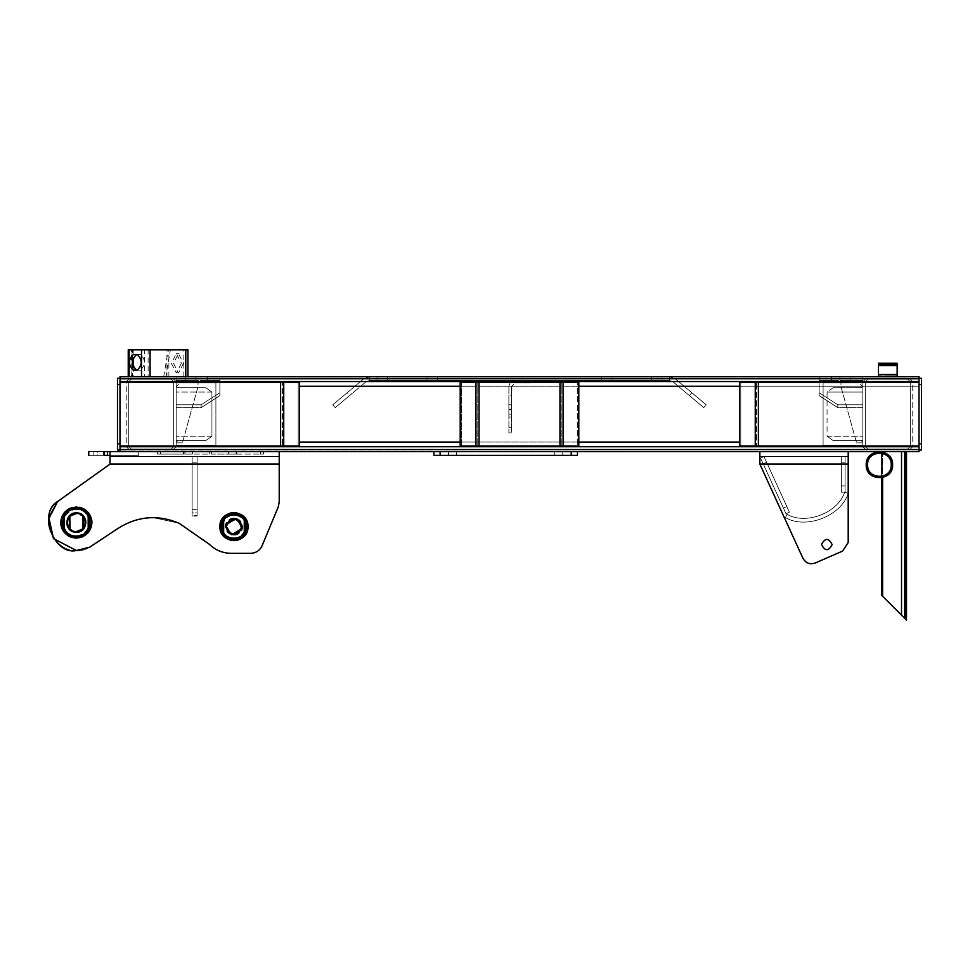 <?xml version="1.0" encoding="UTF-8"?>
<svg xmlns="http://www.w3.org/2000/svg" width="970" height="970" viewBox="0 0 970 970"><rect width="100%" height="100%" fill="white"/><g stroke="black" fill="none" stroke-linecap="round" stroke-linejoin="round"><path stroke-width="0.73" stroke-dasharray="4.85 3.64" d="M110.046 455.354L138.722 455.354L138.722 451.608L104.384 451.608L104.384 455.354L104.384 451.608C84.269 451.608 84.269 451.608 104.384 451.608C84.269 451.608 84.269 451.608 104.384 451.608C84.269 451.608 84.269 451.608 104.384 451.608L104.384 455.354C84.269 455.354 84.269 455.354 104.384 455.354L138.722 455.354L104.384 455.354C84.269 455.354 84.269 455.354 104.384 455.354C84.269 455.354 84.269 455.354 104.384 455.354L138.722 455.354L138.722 451.608L104.384 451.608L138.722 451.608L110.046 451.608L110.046 464.084L110.046 456.603L279.214 456.603L279.214 451.608L119.989 451.608L919.002 451.608L919.002 376.7L919.002 381.562L119.989 381.562L919.002 381.562L919.002 386.242L919.002 381.562L119.989 381.562L119.989 446.733L119.989 376.7L119.989 451.608L119.989 376.7L919.002 376.7L119.989 376.7L919.002 376.7L919.002 451.608L119.989 451.608L119.989 446.733L919.002 446.733L119.989 446.733L919.002 446.733L919.002 442.053L919.002 449.546L117.491 450.044L119.989 450.044L119.989 384.496L119.989 450.044L119.989 443.799L117.491 443.799L117.491 384.496L117.491 450.044L117.491 443.799L117.491 450.044L119.989 450.044M299.463 386.242L919.002 386.242L919.002 442.053L919.002 386.242L739.54 386.242M848.204 451.608L759.862 451.608L759.862 464.084L759.862 451.608L759.862 456.603L848.204 456.603L848.204 542.509L848.204 451.608L848.204 456.603L759.862 456.603L759.862 464.084L759.862 456.603L848.204 456.603L848.204 464.084L848.204 456.603L759.862 456.603L759.862 451.608L759.862 464.084L802.954 558.32C805.791 563.158 809.877 564.722 815.212 563.012C809.877 564.722 805.791 563.158 802.954 558.32L759.862 464.084L759.862 451.608L848.204 451.608L848.204 542.509L848.204 451.608L759.862 451.608L759.862 464.084L802.954 558.32L759.862 464.084L848.204 464.084L848.204 451.608L759.862 451.608M577.441 451.608L433.869 451.608L433.869 455.354L577.441 455.354L577.441 451.608L440.113 451.608L577.441 451.608L577.441 455.354L577.441 451.608L571.197 451.608L571.197 455.354L440.113 455.354L577.441 455.354L571.197 455.354L571.197 451.608L571.197 455.354M919.002 384.496L921.5 384.496L919.002 384.496L921.5 384.496L921.5 378.251L921.5 443.799L921.5 378.251L919.002 378.251L919.002 384.496L919.002 378.251L921.5 378.251L919.002 378.251L919.002 450.044L919.002 384.496L919.002 450.044L921.5 450.044L919.002 449.546L919.002 451.608L119.989 451.608M215.898 445.363L176.176 445.363L176.176 382.944L215.898 382.944L176.176 382.944L176.176 445.363L215.898 445.363L215.898 382.944L176.176 382.944L215.898 382.944L215.898 445.363L176.176 445.363L215.898 445.363M178.819 387.685L176.176 386.836L178.819 387.685L176.176 387.685L176.176 382.944L176.176 445.363L176.176 441.459L178.819 440.622L205.749 440.622L211.933 436.245L211.933 392.05L205.749 387.685L178.819 387.685M205.749 440.622L176.176 440.622L176.176 387.685L205.749 387.685L211.933 392.05L211.933 436.245L205.749 440.622L176.176 440.622L205.749 440.622M862.827 445.363L823.093 445.363L823.093 382.944L862.827 382.944L823.093 382.944L862.827 382.944L862.827 386.836L860.172 387.685L833.254 387.685L827.07 392.05L827.07 436.245L833.254 440.622L860.172 440.622L862.827 441.459L862.827 445.363L862.827 382.944L823.093 382.944L823.093 445.363L862.827 445.363L862.827 382.944L862.827 387.685L862.827 386.836L860.172 387.685L862.827 387.685L833.254 387.685L862.827 387.685L833.254 387.685L827.07 392.05L862.827 392.05L862.827 387.685L862.827 436.245L862.827 392.05L827.07 392.05L827.07 436.245L862.827 436.245L862.827 440.622L862.827 436.245L827.07 436.245L833.254 440.622L862.827 440.622L833.254 440.622L862.827 440.622L860.172 440.622L862.827 441.459L862.827 440.622L862.827 445.363L823.093 445.363L862.827 445.363M176.176 441.459L176.176 440.622L178.819 440.622L176.176 441.459M479.034 445.982L559.957 445.982L461.441 445.982L479.034 445.982L479.034 382.313L577.55 382.313L577.55 445.982L561.836 445.982L578.799 445.982L577.55 445.982L577.55 382.313L461.441 382.313L461.441 445.982L460.192 445.982L461.441 445.982L461.441 382.313L477.167 382.313L477.167 445.982L477.167 382.313L460.192 382.313L461.441 382.313L460.192 382.313L460.192 445.982L563.085 445.982L559.957 445.982L561.836 445.982L561.836 382.313L561.836 445.982L578.799 445.982L578.799 382.313L479.034 382.313L479.034 445.982L479.034 382.313M758.382 445.982L756.503 445.982L756.503 382.313L739.54 382.313L758.382 382.313L758.382 445.982L758.382 382.313L758.382 445.982L740.789 445.982L740.789 382.313L740.789 445.982L756.503 445.982L739.54 445.982L740.789 445.982L739.54 445.982L739.54 382.313L919.002 382.313L919.002 445.982L919.002 382.313L919.002 445.982L919.002 382.313L755.254 382.313L756.503 382.313L756.503 445.982L919.002 445.982M280.621 382.313L282.488 382.313L282.488 445.982L299.463 445.982L280.621 445.982L280.621 382.313L280.621 445.982L280.621 382.313L298.214 382.313L298.214 445.982L298.214 382.313L282.488 382.313L299.463 382.313L298.214 382.313L299.463 382.313L299.463 445.982L119.989 445.982L119.989 382.313L119.989 445.982L119.989 382.313L119.989 445.982L283.737 445.982L282.488 445.982L282.488 382.313L119.989 382.313M280.621 445.982L119.989 445.982M758.382 382.313L919.002 382.313M117.491 384.496L119.989 384.496L117.491 384.496L119.989 384.496L119.989 378.251L119.989 384.496L119.989 378.251L117.491 378.251L119.989 378.251L117.491 378.251L117.491 443.799L119.989 443.799L117.491 443.799M119.989 384.496L119.989 443.799M119.989 378.251L919.002 378.251M919.002 450.044L921.5 450.044L921.5 443.799L921.5 450.044L921.5 443.799L919.002 443.799M921.5 384.496L921.5 443.799M906.513 464.084C906.513 459.259 906.513 459.259 906.513 464.084C906.513 459.259 906.513 459.259 906.513 464.084C906.513 468.922 906.513 468.922 906.513 464.084C906.513 468.922 906.513 468.922 906.513 464.084C906.513 468.922 906.513 468.922 906.513 464.084C906.513 468.922 906.513 468.922 906.513 464.084C906.513 459.259 906.513 459.259 906.513 464.084C906.513 459.259 906.513 459.259 906.513 464.084M904.646 464.084C904.646 459.259 904.646 459.259 904.646 464.084C904.646 459.259 904.646 459.259 904.646 464.084C904.646 468.922 904.646 468.922 904.646 464.084C904.646 468.922 904.646 468.922 904.646 464.084C904.646 468.922 904.646 468.922 904.646 464.084C904.646 468.922 904.646 468.922 904.646 464.084C904.646 459.259 904.646 459.259 904.646 464.084C904.646 459.259 904.646 459.259 904.646 464.084M906.513 607.656C906.513 602.831 906.513 602.831 906.513 607.656C906.513 602.831 906.513 602.831 906.513 607.656C906.513 612.494 906.513 612.494 906.513 607.656C906.513 612.494 906.513 612.494 906.513 607.656C906.513 612.494 906.513 612.494 906.513 607.656C906.513 612.494 906.513 612.494 906.513 607.656C906.513 602.831 906.513 602.831 906.513 607.656C906.513 602.831 906.513 602.831 906.513 607.656M904.646 607.656C904.646 602.831 904.646 602.831 904.646 607.656C904.646 602.831 904.646 602.831 904.646 607.656C904.646 612.494 904.646 612.494 904.646 607.656C904.646 612.494 904.646 612.494 904.646 607.656C904.646 612.494 904.646 612.494 904.646 607.656C904.646 612.494 904.646 612.494 904.646 607.656C904.646 602.831 904.646 602.831 904.646 607.656C904.646 602.831 904.646 602.831 904.646 607.656M904.646 618.278L904.646 451.608L904.646 618.278L906.513 620.145L906.513 451.608L906.513 620.145L904.646 618.278L906.513 620.145L906.513 451.608L881.548 451.608L906.513 451.608L881.548 451.608L881.548 595.18L881.548 451.608L904.646 451.608L904.646 618.278L881.548 595.18L881.548 451.608M882.615 596.235L901.53 615.15L882.615 596.235L882.615 451.608M881.548 451.777L881.548 477.834M904.646 451.608L906.513 451.608M97.206 455.354L103.45 455.354L97.206 455.354C91.98 455.354 91.98 455.354 97.206 455.354C91.98 455.354 91.98 455.354 97.206 455.354L103.45 455.354C108.688 455.354 108.688 455.354 103.45 455.354C108.688 455.354 108.688 455.354 103.45 455.354L97.206 455.354C91.98 455.354 91.98 455.354 97.206 455.354C91.98 455.354 91.98 455.354 97.206 455.354L97.206 451.608L103.45 451.608L97.206 451.608C91.98 451.608 91.98 451.608 97.206 451.608C91.98 451.608 91.98 451.608 97.206 451.608L103.45 451.608C108.688 451.608 108.688 451.608 103.45 451.608C108.688 451.608 108.688 451.608 103.45 451.608L97.206 451.608C91.98 451.608 91.98 451.608 97.206 451.608C91.98 451.608 91.98 451.608 97.206 451.608L97.206 455.354M103.45 455.354C108.688 455.354 108.688 455.354 103.45 455.354C108.688 455.354 108.688 455.354 103.45 455.354L103.45 451.608C108.688 451.608 108.688 451.608 103.45 451.608C108.688 451.608 108.688 451.608 103.45 451.608L103.45 455.354M138.722 455.354L138.722 451.608L138.722 455.354M656.823 376.7C663.468 376.7 663.468 376.7 656.823 376.7C663.468 376.7 663.468 376.7 656.823 376.7C650.191 376.7 650.191 376.7 656.823 376.7C650.191 376.7 650.191 376.7 656.823 376.7C650.191 376.7 650.191 376.7 656.823 376.7C650.191 376.7 650.191 376.7 656.823 376.7C663.468 376.7 663.468 376.7 656.823 376.7C663.468 376.7 663.468 376.7 656.823 376.7M656.823 380.446C663.468 380.446 663.468 380.446 656.823 380.446C663.468 380.446 663.468 380.446 656.823 380.446C650.191 380.446 650.191 380.446 656.823 380.446C650.191 380.446 650.191 380.446 656.823 380.446C650.191 380.446 650.191 380.446 656.823 380.446C650.191 380.446 650.191 380.446 656.823 380.446C663.468 380.446 663.468 380.446 656.823 380.446C663.468 380.446 663.468 380.446 656.823 380.446M606.893 376.7C613.525 376.7 613.525 376.7 606.893 376.7C613.525 376.7 613.525 376.7 606.893 376.7C600.248 376.7 600.248 376.7 606.893 376.7C600.248 376.7 600.248 376.7 606.893 376.7C600.248 376.7 600.248 376.7 606.893 376.7C600.248 376.7 600.248 376.7 606.893 376.7C613.525 376.7 613.525 376.7 606.893 376.7C613.525 376.7 613.525 376.7 606.893 376.7M606.893 380.446C613.525 380.446 613.525 380.446 606.893 380.446C613.525 380.446 613.525 380.446 606.893 380.446C600.248 380.446 600.248 380.446 606.893 380.446C600.248 380.446 600.248 380.446 606.893 380.446C600.248 380.446 600.248 380.446 606.893 380.446C600.248 380.446 600.248 380.446 606.893 380.446C613.525 380.446 613.525 380.446 606.893 380.446C613.525 380.446 613.525 380.446 606.893 380.446M432.111 376.7C438.743 376.7 438.743 376.7 432.111 376.7C438.743 376.7 438.743 376.7 432.111 376.7C425.466 376.7 425.466 376.7 432.111 376.7C425.466 376.7 425.466 376.7 432.111 376.7C425.466 376.7 425.466 376.7 432.111 376.7C425.466 376.7 425.466 376.7 432.111 376.7C438.743 376.7 438.743 376.7 432.111 376.7C438.743 376.7 438.743 376.7 432.111 376.7M432.111 380.446C438.743 380.446 438.743 380.446 432.111 380.446C438.743 380.446 438.743 380.446 432.111 380.446C425.466 380.446 425.466 380.446 432.111 380.446C425.466 380.446 425.466 380.446 432.111 380.446C425.466 380.446 425.466 380.446 432.111 380.446C425.466 380.446 425.466 380.446 432.111 380.446C438.743 380.446 438.743 380.446 432.111 380.446C438.743 380.446 438.743 380.446 432.111 380.446M382.168 376.7C388.812 376.7 388.812 376.7 382.168 376.7C388.812 376.7 388.812 376.7 382.168 376.7C375.523 376.7 375.523 376.7 382.168 376.7C375.523 376.7 375.523 376.7 382.168 376.7C375.523 376.7 375.523 376.7 382.168 376.7C375.523 376.7 375.523 376.7 382.168 376.7C388.812 376.7 388.812 376.7 382.168 376.7C388.812 376.7 388.812 376.7 382.168 376.7M382.168 380.446C388.812 380.446 388.812 380.446 382.168 380.446C388.812 380.446 388.812 380.446 382.168 380.446C375.523 380.446 375.523 380.446 382.168 380.446C375.523 380.446 375.523 380.446 382.168 380.446C375.523 380.446 375.523 380.446 382.168 380.446C375.523 380.446 375.523 380.446 382.168 380.446C388.812 380.446 388.812 380.446 382.168 380.446C388.812 380.446 388.812 380.446 382.168 380.446M369.679 376.7L669.312 376.7L369.679 376.7L363.665 378.882L369.679 376.7L669.312 376.7L675.326 378.882L669.312 376.7L369.679 376.7L363.665 378.882L347.151 392.741L349.552 395.614L335.208 407.655L366.078 381.756L369.679 380.446L669.312 380.446L669.312 376.7L675.326 378.882L706.196 404.781L703.784 407.655L672.925 381.756L669.312 380.446L369.679 380.446L369.679 376.7L369.679 380.446L366.078 381.756L349.552 395.614L366.078 381.756L369.679 380.446L669.312 380.446L672.925 381.756L703.784 407.655L672.925 381.756L669.312 380.446L369.679 380.446L366.078 381.756L335.208 407.655L332.807 404.781L363.665 378.882L369.679 376.7M689.44 395.614L691.852 392.741L675.326 378.882L669.312 376.7L669.312 380.446L672.925 381.756L703.784 407.655L706.196 404.781L703.784 407.655L706.196 404.781L675.326 378.882L706.196 404.781L691.852 392.741L689.44 395.614M332.807 404.781L335.208 407.655L349.552 395.614L347.151 392.741L363.665 378.882L332.807 404.781L347.151 392.741L332.807 404.781L335.208 407.655L332.807 404.781M185.694 380.446L185.694 376.7L196.001 376.7L185.694 376.7L196.001 376.7L185.694 376.7L185.694 380.446L196.001 380.446L196.001 376.7L196.001 380.446L185.694 380.446M219.875 376.7C203.276 376.7 203.276 376.7 219.875 376.7C203.276 376.7 203.276 376.7 219.875 376.7L176.176 376.7L219.875 376.7L219.875 380.446C203.276 380.446 203.276 380.446 219.875 380.446C203.276 380.446 203.276 380.446 219.875 380.446L219.875 376.7M176.176 380.446L176.176 407.655L201.142 407.655L219.875 395.614L219.875 378.882L219.875 392.741L219.875 378.882L219.875 381.756L219.875 380.446L176.176 380.446L176.176 376.7L176.176 378.882L219.875 378.882L176.176 378.882L176.176 407.655L176.176 378.882L176.176 404.781L201.142 404.781L201.142 407.655L176.176 407.655L176.176 404.781L201.142 404.781L219.875 392.741L201.142 404.781L201.142 407.655L219.875 395.614L219.875 381.756L176.176 381.756L176.176 380.446L219.875 380.446L219.875 381.756L176.176 381.756L176.176 380.446M850.205 380.446L850.205 376.7L839.911 376.7L850.205 376.7L839.911 376.7L850.205 376.7L850.205 380.446L839.911 380.446L839.911 376.7L839.911 380.446L850.205 380.446M819.129 376.7C835.74 376.7 835.74 376.7 819.129 376.7C835.74 376.7 835.74 376.7 819.129 376.7L862.827 376.7L819.129 376.7L819.129 380.446C835.74 380.446 835.74 380.446 819.129 380.446C835.74 380.446 835.74 380.446 819.129 380.446L819.129 376.7M862.827 380.446L862.827 407.655L837.85 407.655L819.129 395.614L819.129 378.882L819.129 392.741L819.129 378.882L819.129 381.756L819.129 380.446L862.827 380.446L862.827 376.7L862.827 378.882L819.129 378.882L862.827 378.882L862.827 407.655L862.827 378.882L862.827 404.781L837.85 404.781L837.85 407.655L862.827 407.655L862.827 404.781L837.85 404.781L819.129 392.741L837.85 404.781L837.85 407.655L819.129 395.614L819.129 381.756L862.827 381.756L862.827 380.446L819.129 380.446L819.129 381.756L862.827 381.756L862.827 380.446M848.204 542.509L842.578 551.093L848.204 542.509L842.578 551.093L815.212 563.012L842.578 551.093L848.204 542.509L842.578 551.093L848.204 542.509L848.204 464.084L759.862 464.084L848.204 464.084L759.862 464.084L848.204 464.084L759.862 464.084L802.954 558.32C805.791 563.158 809.877 564.722 815.212 563.012C809.877 564.722 805.791 563.158 802.954 558.32C805.791 563.158 809.877 564.722 815.212 563.012L842.578 551.093L815.212 563.012C809.877 564.722 805.791 563.158 802.954 558.32M766.591 462.278L763.184 463.83L783.433 508.11L786.84 506.558L783.433 508.11L763.184 463.83L766.591 462.278L786.84 506.558L763.984 456.603L760.589 458.155L763.984 456.603L766.591 462.278L763.184 463.83L760.589 458.155L786.027 513.785L789.434 512.233L786.027 513.785L783.433 508.11L786.84 506.558L789.434 512.233L786.84 506.558L783.433 508.11L763.184 463.83L766.591 462.278L786.84 506.558L763.984 456.603L760.589 458.155L763.984 456.603L766.591 462.278M841.342 485.934L845.088 485.934L845.088 462.836L841.342 462.836L845.088 462.836L845.088 485.934L841.342 485.934L841.342 462.836L841.342 492.178L845.088 492.178L841.342 492.178L841.342 485.934L845.088 485.934L845.088 492.178L845.088 456.603L841.342 456.603L845.088 456.603L845.088 462.836L841.342 462.836L841.342 456.603L841.342 462.836L845.088 462.836L845.088 485.934L841.342 485.934L841.342 462.836L841.342 492.178L845.088 492.178L841.342 492.178L841.342 485.934M787.034 514.245L785.445 517.64C805.924 529.681 841.135 516.088 848.204 493.415C841.135 516.088 805.924 529.681 785.445 517.64C805.924 529.681 841.135 516.088 848.204 493.415C841.135 516.088 805.924 529.681 785.445 517.64L787.034 514.245C805.864 525.316 838.25 512.827 844.749 491.972L848.204 493.415L844.749 491.972C838.25 512.827 805.864 525.316 787.034 514.245L785.445 517.64L787.034 514.245C805.864 525.316 838.25 512.827 844.749 491.972L848.204 493.415L844.749 491.972C838.25 512.827 805.864 525.316 787.034 514.245M789.434 512.233L786.027 513.785L789.434 512.233L786.84 506.558L789.434 512.233M783.433 508.11L786.027 513.785L783.433 508.11M763.184 463.83L760.589 458.155L763.184 463.83M845.088 456.603L841.342 456.603L845.088 456.603L845.088 462.836L845.088 456.603M841.342 456.603L841.342 462.836L841.342 456.603M845.088 485.934L845.088 492.178L845.088 485.934M233.952 539.429C250.454 540.132 250.454 513.13 233.952 513.833C217.45 513.13 217.45 540.132 233.952 539.429C250.454 540.132 250.454 513.13 233.952 513.833C217.45 513.13 217.45 540.132 233.952 539.429C250.454 540.132 250.454 513.13 233.952 513.833C217.45 513.13 217.45 540.132 233.952 539.429C250.454 540.132 250.454 513.13 233.952 513.833C217.45 513.13 217.45 540.132 233.952 539.429C250.454 540.132 250.454 513.13 233.952 513.833C217.45 513.13 217.45 540.132 233.952 539.429C250.454 540.132 250.454 513.13 233.952 513.833C217.45 513.13 217.45 540.132 233.952 539.429C250.454 540.132 250.454 513.13 233.952 513.833C217.45 513.13 217.45 540.132 233.952 539.429C250.454 540.132 250.454 513.13 233.952 513.833C217.45 513.13 217.45 540.132 233.952 539.429M76.339 536.919C94.854 537.707 94.854 507.419 76.339 508.207C57.824 507.419 57.824 537.707 76.339 536.919C94.854 537.707 94.854 507.419 76.339 508.207C57.824 507.419 57.824 537.707 76.339 536.919C94.854 537.707 94.854 507.419 76.339 508.207C57.824 507.419 57.824 537.707 76.339 536.919C94.854 537.707 94.854 507.419 76.339 508.207C57.824 507.419 57.824 537.707 76.339 536.919C94.854 537.707 94.854 507.419 76.339 508.207C57.824 507.419 57.824 537.707 76.339 536.919C94.854 537.707 94.854 507.419 76.339 508.207C57.824 507.419 57.824 537.707 76.339 536.919C94.854 537.707 94.854 507.419 76.339 508.207C57.824 507.419 57.824 537.707 76.339 536.919C94.854 537.707 94.854 507.419 76.339 508.207C57.824 507.419 57.824 537.707 76.339 536.919M279.214 502.169L278.244 506.97L262.118 545.673L278.244 506.97L279.214 502.169L279.214 464.084L279.214 502.169L279.214 464.084L279.214 502.169L279.214 464.084L279.214 502.169L278.244 506.97L279.214 502.169L278.244 506.97L262.118 545.673C259.815 550.524 255.971 553.094 250.599 553.349C255.971 553.094 259.815 550.524 262.118 545.673C259.815 550.524 255.971 553.094 250.599 553.349L231.296 553.349C222.712 553.215 215.352 550.16 209.193 544.17C215.352 550.16 222.712 553.215 231.296 553.349C222.712 553.215 215.352 550.16 209.193 544.17L179.013 523.206L209.193 544.17L179.013 523.206L153.151 517.592C140.638 517.677 129.143 521.145 118.667 527.983C137.97 516.076 158.086 514.488 179.013 523.206L153.139 517.592C140.638 517.677 129.143 521.145 118.667 527.983C137.97 516.076 158.086 514.488 179.013 523.206L209.193 544.17C215.352 550.16 222.712 553.215 231.296 553.349L250.599 553.349C255.971 553.094 259.815 550.524 262.118 545.673L278.244 506.97L279.214 502.169L279.214 451.608L279.214 464.084L279.214 451.608L279.214 464.084L279.214 456.603L110.046 456.603L110.046 451.608L279.214 451.608L110.046 451.608L110.046 464.084L57.606 501.538L110.046 464.084L57.606 501.538L110.046 464.084L110.046 451.608L110.046 456.603L110.046 451.608L279.214 451.608M77.03 550.487L53.471 538.617L76.412 550.499L89.786 547.116L118.667 527.983L89.786 547.116C62.335 563.885 32.616 521.799 57.606 501.538L110.046 464.084L57.606 501.538L110.046 464.084L110.046 456.603L279.214 456.603L110.046 456.603L110.046 464.084L279.214 464.084M76.412 550.499L89.786 547.116C62.335 563.885 32.616 521.799 57.606 501.538C32.616 521.799 62.335 563.885 89.786 547.116L118.667 527.983C137.97 516.076 158.086 514.488 179.013 523.206L209.193 544.17L179.013 523.206L153.139 517.592C140.638 517.677 129.143 521.145 118.667 527.983L89.786 547.116L118.667 527.983C129.143 521.145 140.638 517.677 153.139 517.592L179.013 523.206L209.193 544.17C215.352 550.16 222.712 553.215 231.296 553.349L250.599 553.349L231.296 553.349C222.712 553.215 215.352 550.16 209.193 544.17M110.046 451.608L110.046 464.084M262.118 545.673C259.815 550.524 255.971 553.094 250.599 553.349C255.971 553.094 259.815 550.524 262.118 545.673M126.233 446.612L131.229 451.608L171.181 451.608L176.176 446.612L176.176 381.695L171.181 376.7L131.229 376.7L126.233 381.695L126.233 446.612L131.229 451.608L171.181 451.608L176.176 446.612L176.176 381.695L171.181 376.7L131.229 376.7L126.233 381.695L126.233 446.612M171.181 449.11L173.678 446.612L173.678 381.695L171.181 379.197L131.229 379.197L128.731 381.695L128.731 446.612L131.229 449.11L171.181 449.11L173.678 446.612L173.678 381.695L171.181 379.197L131.229 379.197L128.731 381.695L128.731 446.612L131.229 449.11L171.181 449.11M862.827 446.612L867.81 451.608L907.762 451.608L912.758 446.612L912.758 381.695L907.762 376.7L867.81 376.7L862.827 381.695L862.827 446.612L867.81 451.608L907.762 451.608L912.758 446.612L912.758 381.695L907.762 376.7L867.81 376.7L862.827 381.695L862.827 446.612M907.762 449.11L910.26 446.612L910.26 381.695L907.762 379.197L867.81 379.197L865.325 381.695L865.325 446.612L867.81 449.11L907.762 449.11L910.26 446.612L910.26 381.695L907.762 379.197L867.81 379.197L865.325 381.695L865.325 446.612L867.81 449.11L907.762 449.11M76.339 535.67C59.437 536.386 59.437 508.729 76.339 509.456C93.241 508.729 93.241 536.386 76.339 535.67C93.241 536.386 93.241 508.729 76.339 509.456C59.437 508.729 59.437 536.386 76.339 535.67C93.241 536.386 93.241 508.729 76.339 509.456C59.437 508.729 59.437 536.386 76.339 535.67M76.339 508.826C58.624 508.074 58.624 537.053 76.339 536.301C94.041 537.053 94.041 508.074 76.339 508.826C58.624 508.074 58.624 537.053 76.339 536.301C94.041 537.053 94.041 508.074 76.339 508.826C94.041 508.074 94.041 537.053 76.339 536.301C58.624 537.053 58.624 508.074 76.339 508.826C94.041 508.074 94.041 537.053 76.339 536.301C58.624 537.053 58.624 508.074 76.339 508.826C94.041 508.074 94.041 537.053 76.339 536.301C58.624 537.053 58.624 508.074 76.339 508.826C94.041 508.074 94.041 537.053 76.339 536.301C58.624 537.053 58.624 508.074 76.339 508.826M76.339 532.239C88.816 532.772 88.816 512.354 76.339 512.887C63.862 512.354 63.862 532.772 76.339 532.239C63.862 532.772 63.862 512.354 76.339 512.887C63.862 512.354 63.862 532.772 76.339 532.239C88.816 532.772 88.816 512.354 76.339 512.887C88.816 512.354 88.816 532.772 76.339 532.239C88.816 532.772 88.816 512.354 76.339 512.887C88.816 512.354 88.816 532.772 76.339 532.239C63.862 532.772 63.862 512.354 76.339 512.887C63.862 512.354 63.862 532.772 76.339 532.239L69.61 529.523C78.218 538.568 92.405 523.897 83.056 515.603C74.46 506.558 60.273 521.229 69.61 529.523M76.339 513.506C88.003 513.009 88.003 532.106 76.339 531.608C64.663 532.106 64.663 513.009 76.339 513.506C64.663 513.009 64.663 532.106 76.339 531.608C64.663 532.106 64.663 513.009 76.339 513.506C88.003 513.009 88.003 532.106 76.339 531.608C88.003 532.106 88.003 513.009 76.339 513.506C88.003 513.009 88.003 532.106 76.339 531.608C88.003 532.106 88.003 513.009 76.339 513.506C64.663 513.009 64.663 532.106 76.339 531.608C64.663 532.106 64.663 513.009 76.339 513.506L82.608 516.04L76.339 513.506M65.232 511.59L60.734 522.563L64.481 531.718C60.382 525.619 60.382 519.508 64.481 513.409L64.481 532.7L64.481 512.415L76.339 506.958C96.454 506.097 96.454 539.029 76.339 538.168C96.454 539.029 96.454 506.097 76.339 506.958C56.211 506.097 56.211 539.029 76.339 538.168C56.211 539.029 56.211 506.097 76.339 506.958C96.454 506.097 96.454 539.029 76.339 538.168C56.211 539.029 56.211 506.097 76.339 506.958L88.197 512.415L88.197 513.409C92.296 519.508 92.296 525.619 88.197 531.718L88.197 512.415L88.197 532.7L76.339 538.168L64.481 532.7C59.57 525.946 59.57 519.18 64.481 512.415M87.433 533.536L91.944 522.563L88.197 512.415C93.096 519.18 93.096 525.946 88.197 532.7M225.525 526.625C231.139 537.501 236.765 537.501 242.379 526.625C236.765 515.761 231.139 515.761 225.525 526.625C231.139 515.761 236.765 515.761 242.379 526.625C236.765 515.761 231.139 515.761 225.525 526.625C231.139 537.501 236.765 537.501 242.379 526.625C236.765 537.501 231.139 537.501 225.525 526.625L231.6 534.725C241.906 538.204 246.877 521.132 236.304 518.538C226.01 515.058 221.039 532.13 231.6 534.725M241.76 526.625C236.559 536.689 231.357 536.689 226.155 526.625C231.357 536.689 236.559 536.689 241.76 526.625C236.559 516.573 231.357 516.573 226.155 526.625C231.357 516.573 236.559 516.573 241.76 526.625C236.559 536.689 231.357 536.689 226.155 526.625C231.357 516.573 236.559 516.573 241.76 526.625L235.504 518.986M222.409 526.625C221.766 511.736 246.137 511.736 245.507 526.625C246.137 541.527 221.766 541.527 222.409 526.625C221.766 541.527 246.137 541.527 245.507 526.625C246.137 511.736 221.766 511.736 222.409 526.625M246.125 526.625C246.792 510.935 221.112 510.935 221.778 526.625C221.112 510.935 246.792 510.935 246.125 526.625C246.792 542.327 221.112 542.327 221.778 526.625C221.112 542.327 246.792 542.327 246.125 526.625C246.792 542.327 221.112 542.327 221.778 526.625C221.112 542.327 246.792 542.327 246.125 526.625C246.792 510.935 221.112 510.935 221.778 526.625C221.112 510.935 246.792 510.935 246.125 526.625M223.658 517.083L223.658 536.18L223.658 517.083L219.911 526.625C219.135 544.74 248.769 544.74 248.005 526.625L244.258 517.083L244.258 536.18L244.258 518.029C248.344 523.764 248.344 529.499 244.258 535.234L248.005 526.625C248.769 508.522 219.135 508.522 219.911 526.625L223.658 536.18L220.529 526.625L223.658 517.083C230.52 511.238 237.383 511.238 244.258 517.083M226.155 526.625L231.769 534.118C221.997 531.718 226.592 515.919 236.134 519.144C245.919 521.545 241.312 537.344 231.769 534.118L232.4 534.276M230.727 537.72C244.852 542.485 251.654 519.096 237.177 515.543C223.064 510.778 216.249 534.167 230.727 537.72M237.359 514.949C252.612 518.683 245.434 543.346 230.557 538.314C245.434 543.346 252.612 518.683 237.359 514.949C222.469 509.917 215.291 534.579 230.557 538.314C215.291 534.579 222.469 509.917 237.359 514.949M237.711 513.748C254.528 517.871 246.61 545.055 230.205 539.514C213.376 535.391 221.293 508.195 237.711 513.748M230.023 540.12C247.204 545.916 255.486 517.471 237.88 513.142C220.699 507.346 212.418 535.792 230.023 540.12C247.204 545.916 255.486 517.471 237.88 513.142C220.699 507.346 212.418 535.792 230.023 540.12M236.304 518.538L242.379 526.625M76.339 507.577C95.654 506.764 95.654 538.362 76.339 537.55C57.024 538.362 57.024 506.764 76.339 507.577M88.197 513.409L88.197 531.718M64.481 531.718L64.481 513.409M244.258 536.18C237.383 542.024 230.52 542.024 223.658 536.18M223.658 535.234L223.658 518.029M244.258 518.029L244.258 535.234M85.445 513.142C98.103 524.37 78.885 544.255 67.233 531.984C54.575 520.757 73.793 500.872 85.445 513.142M66.797 532.433C79.006 545.285 99.134 524.455 85.881 512.693C73.671 499.841 53.532 520.672 66.797 532.433C79.006 545.285 99.134 524.455 85.881 512.693C73.671 499.841 53.532 520.672 66.797 532.433M76.169 512.887L83.056 515.603M65.924 533.33C79.249 547.347 101.207 524.625 86.742 511.784C73.429 497.768 51.458 520.502 65.924 533.33M87.179 511.335C102.25 524.709 79.37 548.389 65.487 533.791C79.37 548.389 102.25 524.709 87.179 511.335C73.308 496.737 50.428 520.417 65.487 533.791C50.428 520.417 73.308 496.737 87.179 511.335M82.741 516.161L82.632 516.052C91.362 523.812 78.097 537.538 70.046 529.074L76.339 531.608M226.495 522.697L237.88 519.18C228.483 513.7 220.19 529.426 230.023 534.082L225.767 524.637M230.314 533.536C221.221 529.22 228.896 514.658 237.589 519.726C246.695 524.042 239.02 538.605 230.314 533.536L226.374 524.782M239.335 516.416C252.806 522.794 241.445 544.352 228.568 536.846C215.097 530.469 226.459 508.911 239.335 516.416M228.277 537.404C241.857 545.31 253.825 522.587 239.626 515.858C253.825 522.587 241.857 545.31 228.277 537.404C214.079 530.675 226.058 507.953 239.626 515.858C226.058 507.953 214.079 530.675 228.277 537.404M227.695 538.508C242.658 547.225 255.862 522.175 240.208 514.755C225.246 506.037 212.042 531.087 227.695 538.508M240.499 514.209C256.88 521.969 243.07 548.183 227.404 539.053C211.023 531.293 224.846 505.079 240.499 514.209C256.88 521.969 243.07 548.183 227.404 539.053C211.023 531.293 224.846 505.079 240.499 514.209M235.795 519.047L227.053 522.988M241.409 530.554L230.023 534.082C239.42 539.562 247.714 523.836 237.88 519.18L242.148 528.626M232.109 534.215L240.851 530.263M241.53 528.468L237.589 519.726M197.128 462.836L192.133 462.836L197.128 462.836L197.128 512.912L197.128 456.603L192.133 456.603L197.128 456.603L197.128 462.836L192.133 462.836L192.133 512.912L192.133 456.603L192.133 462.836L197.128 462.836L197.128 515.567C197.128 507.771 197.128 507.771 197.128 515.567C197.128 507.771 197.128 507.771 197.128 515.567L197.128 456.603L192.133 456.603L197.128 456.603L197.128 462.836M192.133 512.912L192.133 515.567C192.133 507.771 192.133 507.771 192.133 515.567C192.133 507.771 192.133 507.771 192.133 515.567L192.133 512.912L197.128 512.912L197.128 515.567C197.128 507.771 197.128 507.771 197.128 515.567C197.128 507.771 197.128 507.771 197.128 515.567L197.128 512.912L192.133 512.912M192.133 456.603L192.133 462.836L192.133 456.603M192.133 515.567C192.133 507.771 192.133 507.771 192.133 515.567C192.133 507.771 192.133 507.771 192.133 515.567L197.128 515.567L192.133 515.567M211.351 451.608L263.561 451.608L211.351 451.608L211.351 454.105L184.397 454.105L184.397 451.608M188.653 454.105C183.827 454.105 183.827 454.105 188.653 454.105C183.827 454.105 183.827 454.105 188.653 454.105C193.491 454.105 193.491 454.105 188.653 454.105C193.491 454.105 193.491 454.105 188.653 454.105M188.653 451.608C183.827 451.608 183.827 451.608 188.653 451.608C183.827 451.608 183.827 451.608 188.653 451.608C193.491 451.608 193.491 451.608 188.653 451.608C193.491 451.608 193.491 451.608 188.653 451.608M232.351 454.105C227.526 454.105 227.526 454.105 232.351 454.105C227.526 454.105 227.526 454.105 232.351 454.105C237.189 454.105 237.189 454.105 232.351 454.105C237.189 454.105 237.189 454.105 232.351 454.105M232.351 451.608C227.526 451.608 227.526 451.608 232.351 451.608C227.526 451.608 227.526 451.608 232.351 451.608C237.189 451.608 237.189 451.608 232.351 451.608C237.189 451.608 237.189 451.608 232.351 451.608M183.548 451.608L183.548 454.105L157.443 454.105L157.443 451.608L160.571 451.608L157.443 451.608L157.443 454.105L260.445 454.105L237.468 454.105L237.468 451.608M236.619 451.608L236.619 454.105L211.351 454.105M236.619 454.105L237.468 454.105M260.445 454.105L263.561 454.105L260.445 454.105L260.445 451.608L260.445 454.105M183.548 454.105L184.397 454.105M263.561 451.608L263.561 454.105L263.561 451.608M856.583 442.866L862.827 442.866L862.827 386.678L856.583 380.446L840.978 380.446L840.978 386.678L856.583 442.866L862.827 442.866L862.827 386.678L856.583 380.446L840.978 380.446L840.978 386.678L856.583 442.866M182.421 442.866L176.176 442.866L176.176 386.678L182.421 380.446L198.025 380.446L198.025 386.678L182.421 442.866L176.176 442.866L176.176 386.678L182.421 380.446L198.025 380.446L198.025 386.678L182.421 442.866M554.658 455.354L554.658 451.608L562.77 451.608L554.658 451.608L562.77 451.608L554.658 451.608L562.77 451.608L554.658 451.608L562.77 451.608L554.658 451.608L554.658 455.354L562.77 455.354L562.77 451.608L562.77 455.354L554.658 455.354L562.77 455.354L554.658 455.354L554.658 451.608L554.658 455.354L562.77 455.354L562.77 451.608L562.77 455.354L554.658 455.354M448.54 455.354L448.54 451.608L456.652 451.608L448.54 451.608L456.652 451.608L448.54 451.608L456.652 451.608L448.54 451.608L456.652 451.608L448.54 451.608L448.54 455.354L456.652 455.354L456.652 451.608L456.652 455.354L448.54 455.354L456.652 455.354L448.54 455.354L448.54 451.608L448.54 455.354L456.652 455.354L456.652 451.608L456.652 455.354L448.54 455.354M440.113 455.354L440.113 451.608L440.113 455.354L433.869 455.354L440.113 455.354L440.113 451.608L433.869 451.608L433.869 455.354L433.869 451.608L571.197 451.608M440.113 451.608L433.869 451.608M890.872 464.812C891.503 450.031 867.338 450.031 867.956 464.812C867.338 479.58 891.503 479.58 890.872 464.812C891.503 450.031 867.338 450.031 867.956 464.812C867.338 479.58 891.503 479.58 890.872 464.812C891.503 450.031 867.338 450.031 867.956 464.812C867.338 479.58 891.503 479.58 890.872 464.812C891.503 450.031 867.338 450.031 867.956 464.812C867.338 479.58 891.503 479.58 890.872 464.812M866.21 464.812C865.495 481.835 893.346 481.835 892.618 464.812C893.346 447.776 865.495 447.776 866.21 464.812C865.495 481.835 893.346 481.835 892.618 464.812C893.346 447.776 865.495 447.776 866.21 464.812C865.495 481.835 893.346 481.835 892.618 464.812C893.346 447.776 865.495 447.776 866.21 464.812M891.903 464.812C892.582 448.71 866.246 448.71 866.937 464.812C866.246 480.902 892.582 480.902 891.903 464.812M879.414 477.288C863.312 477.98 863.312 451.632 879.414 452.323C895.516 451.632 895.516 477.98 879.414 477.288C863.312 477.98 863.312 451.632 879.414 452.323C895.516 451.632 895.516 477.98 879.414 477.288C863.312 477.98 863.312 451.632 879.414 452.323C895.516 451.632 895.516 477.98 879.414 477.288C863.312 477.98 863.312 451.632 879.414 452.323C895.516 451.632 895.516 477.98 879.414 477.288M889.405 457.319C880.287 444.03 859.226 459.828 869.423 472.293C878.541 485.582 899.614 469.783 889.405 457.319C880.287 444.03 859.226 459.828 869.423 472.293C878.541 485.582 899.614 469.783 889.405 457.319M897.153 376.7L897.153 375.766L897.153 376.7L878.432 376.7L897.153 376.7M890.909 375.766L897.153 375.766L897.153 363.277L897.153 364.211L878.432 364.211L878.432 376.7L878.432 375.766L890.909 375.766L890.909 376.7M897.153 375.766L878.432 375.766M878.432 363.277L897.153 363.277M511.384 416.991L508.886 416.991L508.886 395.142L508.886 416.991L508.886 395.142L508.886 416.991L511.384 416.991L511.384 395.142L508.886 395.142L511.384 395.142L511.384 416.991M511.384 414.154L508.886 414.154L511.384 414.154L511.384 427.261L511.384 404.781L511.384 414.154L511.384 404.781L511.384 414.154L508.886 414.154L511.384 414.154L508.886 414.154L511.384 414.154L511.384 386.678L511.384 414.154M530.105 382.944L515.131 382.944L511.384 386.678L515.131 382.944L530.105 382.944L530.105 380.446L515.131 380.446C511.36 380.834 509.286 382.92 508.886 386.678L508.886 432.875L508.886 386.678C509.286 382.92 511.36 380.834 515.131 380.446L530.105 380.446L530.105 382.944M511.384 427.261L511.384 432.875L511.384 427.261L508.886 427.261L511.384 427.261M508.886 409.158L508.886 404.781L508.886 409.776L511.384 409.158L508.886 409.158M511.384 432.875L508.886 432.875L511.384 432.875M508.886 404.781L511.384 404.781L508.886 404.781M181.402 363.277L176.358 372.953L171.326 363.277L176.358 353.601L181.402 363.277M183.536 363.277L178.492 372.953L173.46 363.277L178.492 353.601L183.536 363.277M165.821 376.7L187.913 376.7L165.821 376.7L170.368 349.855L187.913 349.855M163.7 376.7L168.246 349.855L185.779 349.855L144.688 349.855L144.688 376.7L129.143 376.7L148.119 376.7L148.119 349.855L150.071 349.855M170.368 349.855L168.246 349.855M166.937 376.7L166.937 349.855L131.229 349.855L131.229 376.7L168.889 376.7L128.234 376.7M132.344 376.7L133.181 376.7L132.344 376.7L132.344 349.855L141.499 349.855M168.889 376.7L168.889 349.855L132.344 349.855M166.937 349.855L168.889 349.855M183.839 376.7L183.839 349.855M150.071 376.7L141.499 376.7M133.375 370.14L140.468 370.14C145.706 364.938 145.706 359.737 140.468 354.535L133.375 354.535M140.468 354.535L137.267 354.535M140.468 370.14L137.267 370.14M578.799 386.242L460.192 386.242M299.463 442.053L739.54 442.053M578.799 442.053L460.192 442.053M211.933 392.05L176.176 392.05L211.933 392.05M211.933 436.245L176.176 436.245L211.933 436.245M559.957 382.313L559.957 445.982M475.918 445.982L475.918 382.313M563.085 382.313L563.085 445.982M755.254 445.982L755.254 382.313M283.737 382.313L283.737 445.982M901.53 615.15L901.53 451.608M905.701 619.333L905.701 451.608M882.615 451.996L882.615 477.616M848.204 464.084L759.862 464.084M209.653 451.608L209.653 454.105M160.571 454.105L160.571 451.608L160.571 454.105M897.153 365.617L878.432 365.617M878.432 374.359L897.153 374.359M884.676 376.7L884.676 375.766M508.886 409.776L511.384 409.776L508.886 409.776M133.181 349.855L133.181 358.051M133.181 366.636L133.181 376.7M906.513 460.338L904.646 460.338L906.513 460.338M906.513 603.91L904.646 603.91L906.513 603.91M906.513 611.403L904.646 611.403L906.513 611.403M906.513 467.831L904.646 467.831L906.513 467.831M88.779 451.608L88.779 455.354M93.156 455.354L93.156 451.608L93.156 455.354M107.512 455.354L107.512 451.608L107.512 455.354M661.976 376.7L661.976 380.446L661.976 376.7M612.046 376.7L612.046 380.446L612.046 376.7M437.252 376.7L437.252 380.446L437.252 376.7M387.321 376.7L387.321 380.446L387.321 376.7M377.015 376.7L377.015 380.446L377.015 376.7M426.958 376.7L426.958 380.446L426.958 376.7M601.739 376.7L601.739 380.446L601.739 376.7M651.682 376.7L651.682 380.446L651.682 376.7M207.386 376.7L207.386 380.446M831.617 376.7L831.617 380.446M192.133 509.662L197.128 509.662L192.133 509.662M192.133 516.04L197.128 516.04L192.133 516.04M184.918 454.105L184.918 451.608M228.605 454.105L228.605 451.608M236.098 454.105L236.098 451.608M192.399 454.105L192.399 451.608M176.358 372.953L178.492 372.953M176.358 353.601L178.492 353.601M131.981 349.855L131.981 376.7"/><path stroke-width="1.45" d="M119.989 378.761L119.989 381.562L919.002 381.562L919.002 378.761L119.989 378.761L119.989 376.7L919.002 376.7L919.002 378.761M848.204 451.608L759.862 451.608L759.862 464.084L802.954 558.32L759.862 464.084L848.204 464.084L848.204 542.509L848.204 451.608L919.002 451.608L919.002 446.733L119.989 446.733L119.989 451.608M759.862 451.608L577.441 451.608L577.441 455.354L433.869 455.354L433.869 451.608L279.214 451.608L279.214 464.084L110.046 464.084L57.606 501.538L48.791 517.337L53.471 538.617L48.791 517.337L57.606 501.538C37.624 512.572 54.187 555.689 76.412 550.499L89.786 547.116L118.667 527.983C137.97 516.076 158.086 514.488 179.013 523.206L209.193 544.17C215.352 550.16 222.712 553.215 231.296 553.349L250.599 553.349C255.971 553.094 259.815 550.524 262.118 545.673L278.244 506.97L262.118 545.673L278.244 506.97L279.214 502.169L279.214 464.084M479.034 445.982L479.034 382.313L460.192 382.313L460.192 445.982L578.799 445.982L578.799 382.313L559.957 382.313L559.957 445.982M479.034 382.313L559.957 382.313M280.621 382.313L280.621 445.982L299.463 445.982L299.463 382.313L119.989 382.313M280.621 445.982L119.989 445.982M758.382 445.982L758.382 382.313L739.54 382.313L739.54 445.982L919.002 445.982M758.382 382.313L919.002 382.313M117.491 378.251L119.989 378.251L119.989 384.496L117.491 384.496L117.491 378.251M117.491 443.799L119.989 443.799L119.989 450.044L117.491 450.044L117.491 384.496M119.989 443.799L119.989 384.496M919.002 378.251L921.5 378.251L921.5 384.496L919.002 384.496L919.002 378.251M919.002 443.799L921.5 443.799L921.5 450.044L919.002 450.044L919.002 384.496M921.5 443.799L921.5 384.496M881.548 477.834L881.548 595.18L906.513 620.145L906.513 451.608M904.646 451.608L904.646 618.278M110.046 455.354L104.384 455.354C84.269 455.354 84.269 455.354 104.384 455.354L104.384 451.608C84.269 451.608 84.269 451.608 104.384 451.608L279.214 451.608M832.139 544.558C828.598 551.396 825.07 551.396 821.529 544.558C825.07 551.396 828.598 551.396 832.139 544.558C828.598 551.396 825.07 551.396 821.529 544.558C825.07 551.396 828.598 551.396 832.139 544.558C828.598 537.707 825.07 537.707 821.529 544.558C825.07 537.707 828.598 537.707 832.139 544.558C828.598 537.707 825.07 537.707 821.529 544.558C825.07 537.707 828.598 537.707 832.139 544.558C828.598 551.396 825.07 551.396 821.529 544.558C825.07 551.396 828.598 551.396 832.139 544.558C828.598 551.396 825.07 551.396 821.529 544.558C825.07 551.396 828.598 551.396 832.139 544.558C828.598 537.707 825.07 537.707 821.529 544.558C825.07 537.707 828.598 537.707 832.139 544.558C828.598 537.707 825.07 537.707 821.529 544.558C825.07 537.707 828.598 537.707 832.139 544.558M815.212 563.012L842.578 551.093L815.212 563.012C809.877 564.722 805.791 563.158 802.954 558.32C805.791 563.158 809.877 564.722 815.212 563.012M848.204 464.084L848.204 542.509L842.578 551.093L848.204 542.509M759.862 464.084L802.954 558.32M76.412 550.499L53.471 538.617L48.5 519.289L57.606 501.538C37.624 512.572 54.187 555.689 76.412 550.499L89.786 547.116L77.03 550.487M209.193 544.17C215.352 550.16 222.712 553.215 231.296 553.349L250.599 553.349C255.971 553.094 259.815 550.524 262.118 545.673L278.244 506.97L279.214 502.169M110.046 464.084L110.046 451.608M76.339 512.887C88.816 512.354 88.816 532.772 76.339 532.239C63.862 532.772 63.862 512.354 76.339 512.887M76.339 531.608C88.003 532.106 88.003 513.009 76.339 513.506C64.663 513.009 64.663 532.106 76.339 531.608L82.85 528.856L82.741 516.161M64.481 512.415L64.481 513.409C60.382 519.508 60.382 525.619 64.481 531.718L64.481 532.7C59.57 525.946 59.57 519.18 64.481 512.415L76.339 506.958L88.197 512.415C93.096 519.18 93.096 525.946 88.197 532.7L88.197 531.718C92.296 525.619 92.296 519.508 88.197 513.409L88.197 512.415L76.339 506.958L65.232 511.59M88.197 532.7L76.339 538.168L64.481 532.7L76.339 538.168L87.433 533.536M88.197 531.718L88.197 513.409M64.481 513.409L64.481 531.718M242.379 526.625C236.765 537.501 231.139 537.501 225.525 526.625C231.139 515.761 236.765 515.761 242.379 526.625L242.039 528.989L231.6 534.725M226.155 526.625C231.357 536.689 236.559 536.689 241.76 526.625C236.559 516.573 231.357 516.573 226.155 526.625L226.459 524.455L235.504 518.986M220.529 526.625L223.658 536.18L219.911 526.625C219.135 508.522 248.769 508.522 248.005 526.625L244.258 535.234C248.344 529.499 248.344 523.764 244.258 518.029L248.005 526.625C248.769 544.74 219.135 544.74 219.911 526.625L223.658 517.083L220.529 526.625M244.258 517.083C237.383 511.238 230.52 511.238 223.658 517.083M223.658 518.029L223.658 535.234M244.258 535.234L244.258 518.029M223.658 536.18C230.52 542.024 237.383 542.024 244.258 536.18M225.525 526.625L225.864 524.273L236.304 518.538M232.4 534.276L241.445 528.808L241.76 526.625M70.046 529.074L69.828 516.27L76.339 513.506L69.828 516.27L70.046 529.074M69.61 529.523L69.379 515.834L76.169 512.887M83.056 515.603L83.299 529.293L76.339 532.239M225.767 524.637L226.495 522.697M237.589 519.726L235.795 519.047M227.053 522.988L226.374 524.782M230.314 533.536L232.109 534.215M240.851 530.263L241.53 528.468M242.148 528.626L241.409 530.554M571.197 455.354L571.197 451.608L440.113 451.608L440.113 455.354M433.869 451.608L440.113 451.608M571.197 451.608L577.441 451.608M866.21 464.812C865.495 481.835 893.346 481.835 892.618 464.812C893.346 447.776 865.495 447.776 866.21 464.812M891.903 464.812C892.582 448.71 866.246 448.71 866.937 464.812C866.246 480.902 892.582 480.902 891.903 464.812M897.153 376.7L897.153 364.211L878.432 364.211L878.432 363.277L884.676 363.277L884.676 364.211M890.909 364.211L890.909 363.277L897.153 363.277L897.153 364.211M890.909 363.277L884.676 363.277M878.432 364.211L878.432 376.7M128.234 376.7L128.234 349.855L187.913 349.855L187.913 376.7M185.779 349.855L185.779 376.7L185.779 349.855M136.564 354.535C131.338 359.737 131.338 364.938 136.564 370.14M133.375 354.535C128.137 359.737 128.137 364.938 133.375 370.14L137.267 370.14C142.505 364.938 142.505 359.737 137.267 354.535L133.375 354.535M739.54 386.242L578.799 386.242M460.192 386.242L299.463 386.242M739.54 442.053L578.799 442.053M460.192 442.053L299.463 442.053M919.002 449.546L119.989 449.546M563.085 445.982L563.085 382.313M475.918 382.313L475.918 445.982M283.737 445.982L283.737 382.313M755.254 382.313L755.254 445.982M882.615 477.616L882.615 596.235M901.53 451.608L901.53 615.15M905.701 451.608L905.701 619.333M897.153 365.617L878.432 365.617M878.432 374.359L897.153 374.359M133.181 358.051L133.181 366.636M150.071 376.7L150.071 349.855M129.143 376.7L129.143 349.855M141.499 349.855L141.499 376.7M88.779 451.608L88.779 455.354"/></g></svg>
